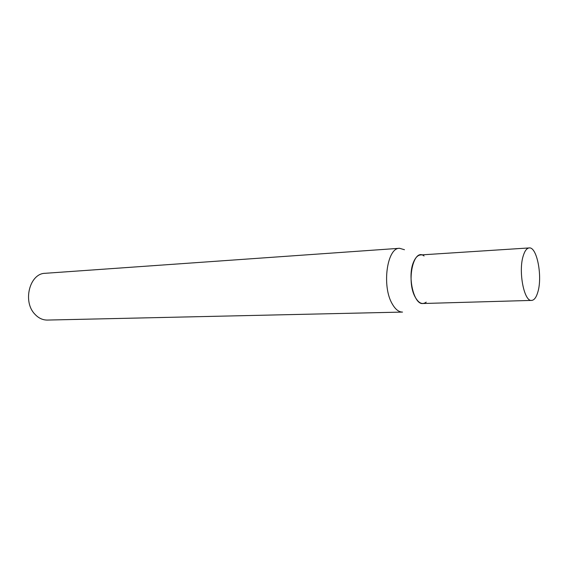 <?xml version="1.0" encoding="UTF-8"?>
<svg xmlns="http://www.w3.org/2000/svg" width="568" height="568" viewBox="0 0 568 568"><rect width="100%" height="100%" fill="white"/><g stroke="black" fill="none" stroke-linecap="round" stroke-linejoin="round"><path stroke-width="0.85" d="M399.56 248.294L45.184 273.3C29.756 273.307 22.372 301.445 34.825 314.147C38.496 318.13 42.671 320.096 47.364 320.068L402.527 312.08C398.736 312.073 395.292 309.319 392.19 303.816C381.646 286.151 387.042 247.605 399.56 248.294L404.466 249.728M424.076 255.998C413.596 247.399 406.028 280.975 415.201 297.121C418.68 303.291 422.351 304.966 426.22 302.14M523.277 255.735C524.825 250.779 526.799 248.18 529.206 247.932C536.938 246.633 542.646 276.438 537.868 291.98C536.313 297.369 534.24 300.181 531.641 300.408C524.051 301.856 518.144 271.099 523.277 255.735M531.641 300.408L422.848 303.511C413.823 304.888 407.228 276.538 413.469 262.26C415.364 257.652 417.736 255.209 420.59 254.947L529.206 247.932"/></g></svg>
